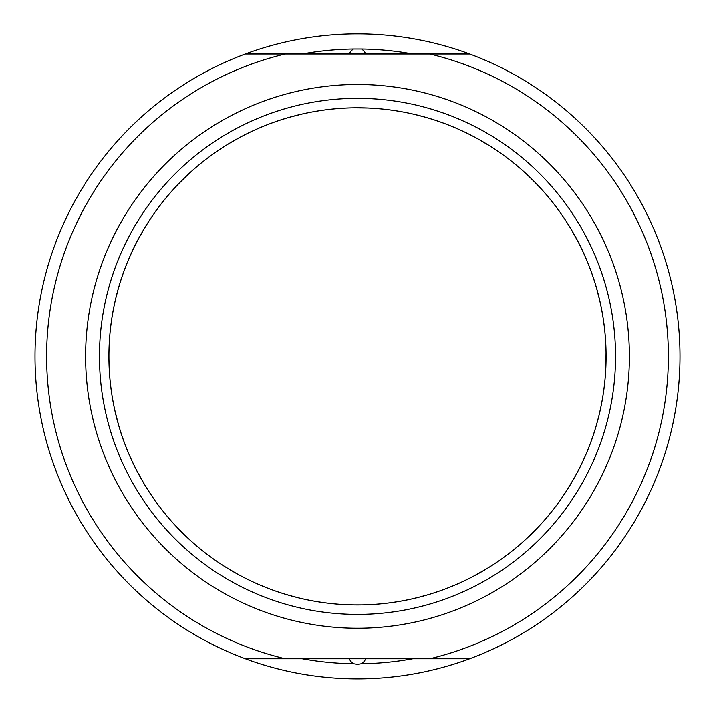 <?xml version="1.0" encoding="UTF-8"?>
<svg xmlns="http://www.w3.org/2000/svg" width="715" height="715" viewBox="0 0 715 715"><rect width="100%" height="100%" fill="white"/><g stroke="black" fill="none" stroke-linecap="round" stroke-linejoin="round"><path stroke-width="1.07" d="M108.948 359.868L108.93 356.374A248.57 248.57 0 0 1 357.5 107.795A248.57 248.57 0 0 1 606.07 356.374A248.57 248.57 0 0 1 357.5 604.944A248.57 248.57 0 0 1 108.93 356.374L108.939 358.438M108.939 358.581L109.1 365.651M109.002 362.621L108.957 360.137M109.1 347.088L108.948 352.79M108.957 352.459L109.02 349.581M119.968 283.113L117.975 289.906M117.939 290.04L116.867 294.035M116.831 294.169L116.393 295.921M115.83 298.182L118.324 288.663M147.022 224.135L143.34 230.176M143.268 230.293L141.204 233.877M141.132 234.002L140.247 235.575M139.13 237.621L144.001 229.068M188.948 173.673L179.17 183.201M177.32 185.131L178.75 183.639M179.519 182.843L184.586 177.794M241.232 136.663L230.06 142.946M225.252 145.896L228.38 143.965M302.052 114.06L289.647 117.233M289.638 117.233L284.364 118.797M283.56 119.047L287.752 117.778M367.501 108.001L353.845 107.822M430.752 118.833L423.968 116.849M423.834 116.813L419.83 115.741M419.696 115.705L417.953 115.258M415.683 114.704L425.211 117.197M490.347 146.271L478.612 139.291M473.026 136.27L473.75 136.654M540.191 187.813L534.82 182.173M534.722 182.075L531.799 179.143M531.701 179.045L526.58 174.165M528.725 176.167L535.723 183.094M577.595 240.839L570.919 228.934M567.594 223.527L568.032 224.215M600.001 301.739L596.632 288.511M595.032 283.104L596.087 286.626M605.873 366.366L606.043 352.718M605.918 347.597L606.007 350.77M595.032 429.626L597.025 422.833M597.061 422.699L598.133 418.704M598.169 418.57L598.535 417.104M598.482 417.319L596.668 424.111M567.594 489.212L574.574 477.477M576.326 474.277L574.672 477.298M574.538 477.54L572.715 480.757M526.052 539.065L535.83 529.538M536.08 529.279L533.193 532.21M473.026 576.469L484.94 569.792M490.347 566.468L489.748 566.843M412.126 598.866L419.696 597.034M419.83 596.998L423.834 595.926M423.968 595.89L425.702 595.407M427.945 594.755L418.454 597.356M348.223 604.774L355.292 604.935M355.427 604.935L359.574 604.935M359.708 604.935L361.218 604.917M360.995 604.917L353.961 604.917M283.56 593.691L291.032 595.89M291.166 595.926L295.17 596.998M295.304 597.034L297.047 597.481M299.317 598.035L289.79 595.541M225.368 566.915L236.388 573.448M175.372 525.543L184.336 534.704M188.948 539.065L188.349 538.511M137.405 471.9L144.081 483.805M146.745 488.175L145.082 485.467M114.999 411L118.368 424.227M120.183 430.314L118.913 426.113M615.535 356.374A258.035 258.035 0 0 1 357.5 614.408A258.035 258.035 0 0 1 99.465 356.374A258.035 258.035 0 0 1 357.5 98.33A258.035 258.035 0 0 1 615.535 356.374M629.388 356.374A271.888 271.888 0 0 0 221.561 120.907A271.888 271.888 0 0 0 221.561 591.832A271.888 271.888 0 0 0 629.388 356.374M108.903 356.374A248.597 248.597 0 0 0 481.794 571.66A248.597 248.597 0 0 0 481.794 141.078A248.597 248.597 0 0 0 108.903 356.374M285.106 658.712L429.894 658.712A310.891 310.891 0 0 0 429.894 54.027L285.106 54.027A310.891 310.891 0 0 0 285.106 658.712L245.272 658.712A322.501 322.501 0 0 0 680.001 356.374A322.501 322.501 0 0 0 469.728 54.027L429.894 54.027M429.894 658.712L469.728 658.712M285.106 54.027L245.272 54.027A322.501 322.501 0 0 0 245.272 658.712M349.233 54.027A14.139 10.001 -90 0 1 353.496 49.031L361.504 49.031A14.139 10.001 -90 0 1 365.767 54.027M365.767 658.712A14.139 10.001 90 0 1 361.504 663.708L357.5 664.315L353.496 663.708A14.139 10.001 90 0 1 349.233 658.712M302.168 658.712A307.37 307.37 0 0 0 353.496 663.708M361.504 663.708A307.37 307.37 0 0 0 412.832 658.712M412.832 54.027A307.37 307.37 0 0 0 361.504 49.031M353.496 49.031A307.37 307.37 0 0 0 302.168 54.027M469.728 54.027A322.501 322.501 0 0 0 245.272 54.027"/></g></svg>

